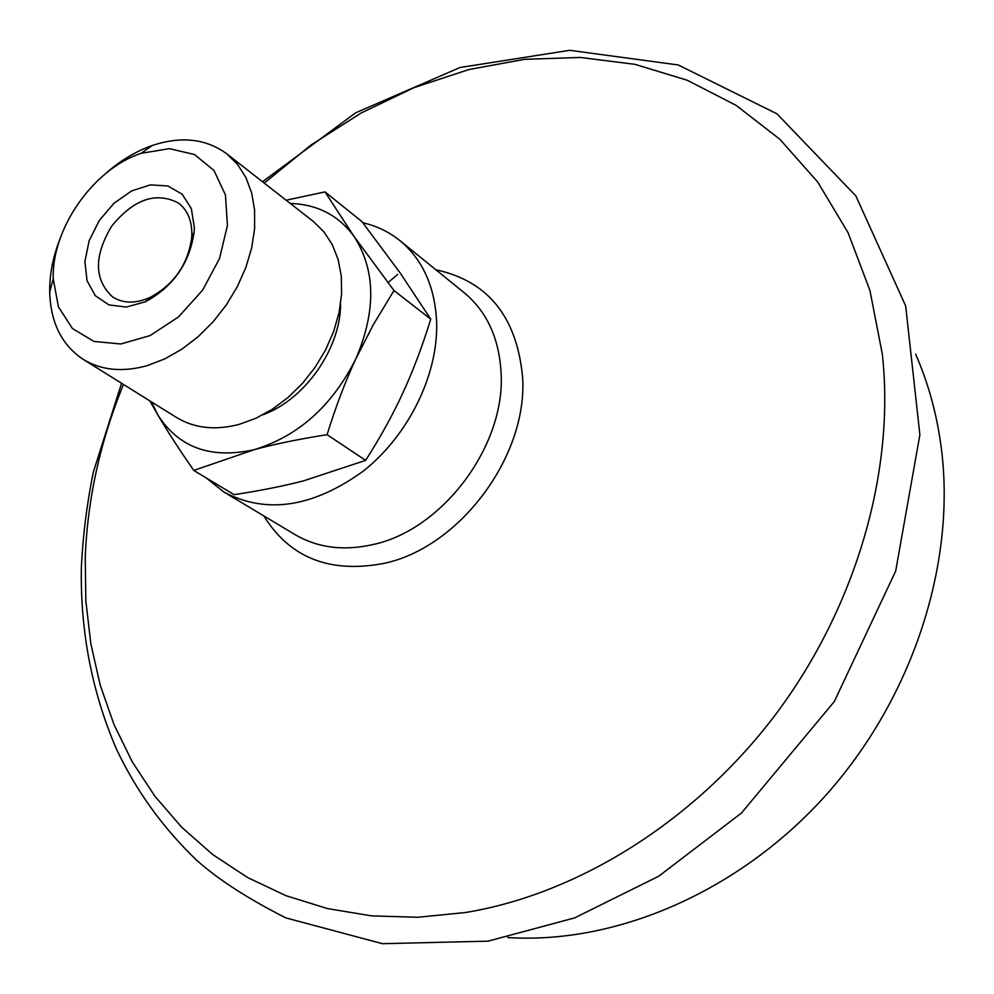 <?xml version="1.0" encoding="UTF-8"?>
<svg xmlns="http://www.w3.org/2000/svg" width="994" height="994" viewBox="0 0 994 994"><rect width="100%" height="100%" fill="white"/><g stroke="black" fill="none" stroke-linecap="round" stroke-linejoin="round"><path stroke-width="1.49" d="M286.123 200.216L325.001 191.904L354.15 236.584L393.984 290.546L373.16 324.963L355.852 358.822C376.241 310.973 375.67 270.231 354.15 236.584C338.606 215.35 317.334 204.304 290.31 203.472M327.088 434.676C299.244 439.05 275.015 444.032 254.414 449.611C298.436 436.093 332.257 405.825 355.852 358.822C345.44 381.149 335.848 406.434 327.088 434.676L365.643 460.371C380.528 437.049 392.953 414.523 402.93 392.779C412.97 371.06 422.251 346.521 430.762 319.161L400.234 273.064L361.94 221.587L325.001 191.904M193.755 470.423C179.057 449.226 167.042 430.675 157.723 414.746C178.684 447.722 210.914 459.34 254.414 449.611L193.755 470.423L234.112 494.652C260.304 490.688 283.526 486.066 303.779 480.785L365.643 460.371M151.548 401.936L157.723 414.746L149.845 400.88M430.762 319.161L393.984 290.546M191.867 234.199L191.668 237.951C187.754 264.752 173.888 284.582 150.069 297.454C135.706 303.766 123.256 303.617 112.72 297.032C94.107 279.923 93.734 256.34 111.601 226.259C133.718 199.16 155.996 191.407 178.448 203.024C187.381 209.896 191.854 220.283 191.867 234.199M194.339 227.638L191.345 208.616L182.126 194.178L167.874 185.977L150.355 184.884L131.655 190.91L113.95 203.285L99.214 220.556L89.149 240.759L84.9 261.571L87.012 280.631L95.312 295.69L108.93 304.897L126.288 307.059L145.348 301.791C173.279 286.694 189.531 263.447 194.128 232.037L194.339 227.638M141.397 153.262L169.415 148.665L194.538 154.53L213.983 170.471L225.439 194.973L227.427 225.452L219.537 258.477L202.577 290.223L178.485 316.949L150.131 335.562L120.846 343.986L93.958 341.451L72.413 328.517L58.41 306.798L53.254 278.842C51.477 228.831 93.361 168.918 140.949 153.411L141.397 153.262M59.951 239.02C52.906 257.061 49.489 274.766 49.7 292.137C50.619 322.702 61.814 345.129 83.285 359.43C101.363 370.402 122.722 372.452 147.348 365.606L164.731 358.921L181.815 349.217L198.079 336.755L213.039 321.882L226.247 305.034L237.293 286.719L245.853 267.485L251.668 247.928L254.613 228.608L254.601 210.094L251.668 192.935L245.94 177.591L237.616 164.482L226.955 153.946C206.305 138.787 181.567 135.917 152.741 145.335L152.219 145.522C135.83 151.287 120.373 160.568 105.849 173.378M226.955 153.946L313.433 221.55L324.007 231.925L332.331 244.723L338.171 259.62L341.302 276.233L341.601 294.087L339.041 312.663L333.673 331.424L325.634 349.813L315.16 367.271L302.561 383.286L288.21 397.376L272.542 409.13L256.042 418.213L239.181 424.376C215.251 430.601 194.339 428.29 176.46 417.443L83.285 359.43M340.607 303.853C340.718 348.385 304.947 399.538 263.087 414.722M362.835 222.755C376.676 225.924 389.027 231.875 399.899 240.61C422.761 259.633 435.012 286.856 436.652 322.255C438.267 374.825 408.497 435.521 363.009 471.33C312.663 507.449 266.342 514.383 224.048 492.117L205.845 477.679M435.919 269.809C487.83 280.979 516.718 316.639 522.571 376.776C528.187 455.612 459.8 547.52 384.019 563.374C329.871 573.662 289.813 557.845 263.845 515.923M915.623 354.125C928.719 383.933 937.392 416.138 941.641 450.742C955.569 565.822 911.883 699.49 825.132 796.045C738.144 892.413 615.497 944.462 507.698 937.541M387.958 282.656L397.65 274.381M399.899 240.61L464.235 292.758C486.787 311.532 499.063 338.097 501.063 372.439C505.896 445.026 443.038 529.553 373.359 544.476C343.874 551.198 317.794 547.918 295.106 534.635L224.048 492.117M264.23 183.095L310.948 145.062L361.145 113.018L414.051 87.634L468.857 69.543L524.633 59.317L580.372 57.453L634.98 64.349L687.276 80.265L736.02 105.302L779.93 139.334L817.689 182.026L848.081 232.72L869.936 290.472L882.299 354.026C895.196 470.162 856.816 605.594 776.5 713.307C695.837 820.758 578.247 894.053 465.54 912.504L417.865 917.263L371.644 915.884L327.511 908.591L286.011 895.693L247.643 877.553L212.803 854.616L181.803 827.356L154.902 796.244L132.264 761.826L114.012 724.589L100.195 685.052L90.827 643.702L85.857 601.047L85.235 557.522C87.559 498.727 100.307 441.038 123.455 384.442M191.668 237.951L194.128 232.037M150.069 297.454L145.348 301.791M53.254 278.842L49.7 292.137M140.949 153.411L152.219 145.522M262.491 181.728L355.666 112.819L459.973 67.517L569.724 50.309L678.206 64.958L776.935 113.801L855.884 195.93L905.671 305.941L919.885 434.813L895.681 571.078L834.314 701.54L741.449 813.042L658.749 876.211L574.656 917.884L488.066 941.156L382.429 943.691L285.862 917.897C247.755 898.613 218.009 879.379 196.638 860.208C162.991 827.977 136.24 790.913 116.41 749.016C91.908 691.948 80.216 631.364 81.359 567.239C82.912 535.468 86.9 503.772 93.324 472.125L121.566 383.274"/></g></svg>
